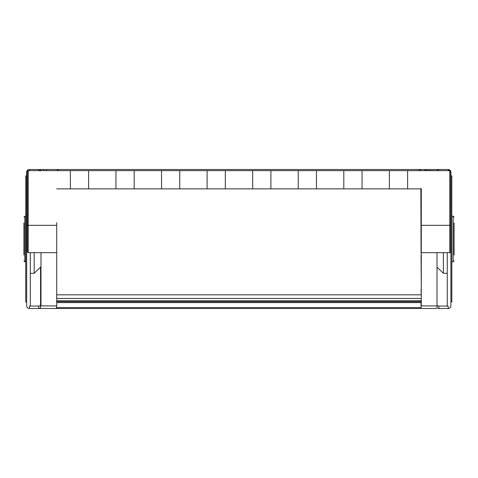 <?xml version="1.0" encoding="UTF-8"?>
<svg xmlns="http://www.w3.org/2000/svg" width="478" height="478" viewBox="0 0 478 478"><rect width="100%" height="100%" fill="white"/><g stroke="black" fill="none" stroke-linecap="round" stroke-linejoin="round"><path stroke-width="0.72" d="M26.654 301.911L25.746 301.911L25.746 175.964L26.654 175.964L26.654 172.235A2.737 2.737 0 0 1 29.391 169.505A2.737 2.737 0 0 0 26.654 172.235L26.654 305.765A2.737 2.737 0 0 0 29.391 308.495L38.736 308.495L38.736 306.057L29.391 306.057A2.737 2.641 180 0 0 30.305 305.908L30.305 252.671M26.654 305.765L26.654 172.235A2.737 2.737 0 0 1 29.391 169.505L38.736 169.505A2.276 2.276 0 0 1 40.558 170.413L38.736 169.505L38.736 170.64M34.177 252.671L34.177 273.296L40.989 266.724M421.285 224.959L421.285 207.111M421.285 254.947L421.058 224.959M450.909 301.911L451.824 301.911L450.909 302.036L450.909 172.235A2.737 2.737 0 0 0 448.173 169.505L425.617 169.505L424.709 170.413L437.012 170.64M447.265 252.671L447.265 305.908L447.265 273.296L443.393 273.296L443.393 252.671M451.824 301.911L451.824 175.964L450.909 175.964M443.393 273.296L437.012 267.142L437.012 307.587A2.276 2.276 0 0 0 438.834 308.495L448.173 308.495A2.737 2.737 0 0 0 450.909 305.765L450.909 172.235L450.252 170.461M449.941 170.144L448.173 169.505L448.173 170.64M419.547 169.636L420.754 170.64L418.782 169.505L425.617 169.505L424.476 170.64M450.909 172.235L448.173 169.505M438.834 170.64L438.834 169.505A2.276 2.276 0 0 0 437.012 170.413M421.058 207.111L421.058 188.422M421.285 289.578L421.058 254.947M448.173 308.495L448.173 306.057L438.834 306.057A2.276 2.199 180 0 1 437.012 305.179L437.012 252.671M448.173 306.057A2.737 2.641 180 0 1 447.265 305.908M450.909 302.036L450.909 305.765M421.285 294.824L421.058 289.578M56.715 300.752L421.058 300.752L421.058 308.495L436.557 308.495M38.736 308.495A2.276 2.276 0 0 0 40.558 307.587A2.276 2.276 0 0 1 38.736 308.495L421.058 308.495M41.012 308.495L29.391 308.495L29.391 306.057M56.506 308.495L56.506 305.926M56.715 301.66L421.058 301.66M421.058 294.824L56.715 294.824M40.989 294.824L40.558 294.824M41.012 170.64L41.012 169.505L39.871 169.81M25.746 301.911L26.654 302.036L26.654 303.512M58.782 169.505L56.81 170.64L58.782 169.505L418.782 169.505L41.012 169.505M43.719 170.64L43.719 169.505M30.305 273.296L34.177 273.296M40.989 289.578L40.558 289.578M38.736 306.057A2.276 2.199 -0 0 0 40.558 305.179L40.558 267.142M40.558 307.587L40.558 305.179M46.48 170.64L46.48 169.505M26.762 171.477L26.654 172.235L26.762 171.477M421.058 252.671L420.855 188.87M27.318 171.506A0.914 0.914 0 0 0 27.318 171.554L28.232 170.64A0.914 0.914 0 0 0 28.184 170.646M450.682 183.403L450.682 218.5M23.9 255.031L23.9 222.969M454.1 255.031L454.1 222.969L454.1 255.031M450.682 251.804A0.914 0.914 0 0 0 450.682 251.763L450.682 239M450.682 171.506A0.914 0.914 0 0 1 450.682 171.554L450.682 251.763L449.768 252.671A0.914 0.914 0 0 0 449.816 252.671M27.318 251.804A0.914 0.914 0 0 1 27.318 251.763L28.232 252.671A0.914 0.914 0 0 1 28.184 252.671M27.318 185.852L27.318 247.67M27.318 239.914L27.318 183.403M27.318 218.5L27.318 171.554M449.816 170.646A0.914 0.914 0 0 0 449.768 170.64L450.682 171.554M450.682 224.839L449.768 225.329L421.285 225.329L421.285 188.87L421.285 222.658M421.285 188.87L389.385 188.87L389.385 170.64L449.768 170.64L449.768 252.671L421.285 252.671L421.285 225.329M437.012 305.926L421.285 305.926L421.285 252.671M389.385 188.87L115.957 188.87L115.957 170.64L389.385 170.64M115.957 188.87L70.386 188.87L70.386 170.64L115.957 170.64M40.989 252.671L40.989 305.926L56.715 305.926L56.715 222.658M27.318 251.763L27.318 224.839L28.232 225.329L28.232 252.671L56.715 252.671M407.615 188.87L407.615 170.64M88.615 188.87L88.615 170.64M134.187 188.87L134.187 170.64M70.386 188.87L56.715 188.87M70.386 170.64L28.232 170.64L28.232 225.329L56.715 225.329M225.329 188.87L225.329 170.64M207.099 188.87L207.099 170.64M179.758 188.87L179.758 170.64M161.528 188.87L161.528 170.64M270.901 188.87L270.901 170.64M252.671 188.87L252.671 170.64M316.472 188.87L316.472 170.64M298.242 188.87L298.242 170.64M362.043 188.87L362.043 170.64M343.813 188.87L343.813 170.64M450.909 176.089L451.824 176.089M438.834 306.057L438.834 308.495M421.285 298.469L56.715 298.469M40.989 298.469L40.558 298.469M421.058 307.587L56.506 307.587M56.715 302.574L421.058 302.574M27.318 186.402L26.654 186.402M25.746 176.089L26.654 176.089M29.391 170.64L29.391 169.505M23.9 217.126L24.814 216.211L24.814 261.789L25.746 261.789M451.824 261.789L453.186 261.789L453.186 216.211L454.1 217.126M453.186 261.789L454.1 260.874M24.814 261.789L23.9 260.874M453.186 216.211L451.824 216.211M24.814 216.211L25.746 216.211"/></g></svg>
